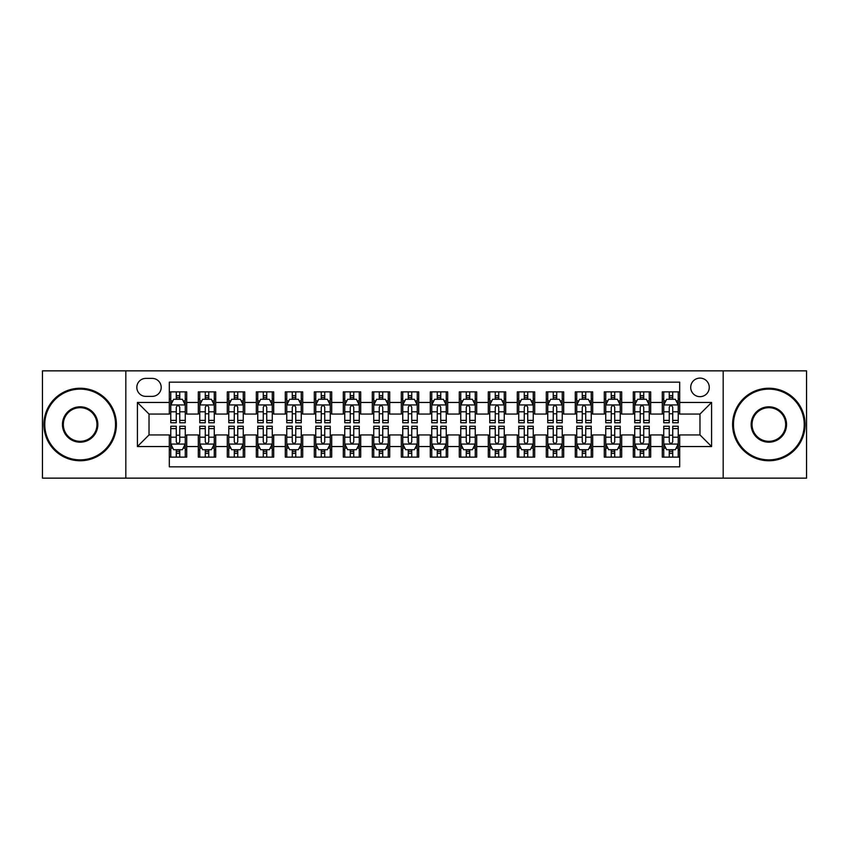 <?xml version="1.0" encoding="UTF-8"?>
<svg xmlns="http://www.w3.org/2000/svg" width="849" height="849" viewBox="0 0 849 849"><rect width="100%" height="100%" fill="white"/><g stroke="black" fill="none" stroke-linecap="round" stroke-linejoin="round"><path stroke-width="1.27" d="M699.979 378.102A9.275 9.275 0 0 0 690.704 387.377A9.275 9.275 0 0 0 699.979 396.663A9.275 9.275 0 0 0 709.265 387.377A9.275 9.275 0 0 0 699.979 378.102M723.178 478.146L806.55 478.146L806.55 370.854L723.178 370.854L723.178 478.146L125.822 478.146L125.822 370.854L42.45 370.854L42.45 478.146L125.822 478.146M679.688 391.877L662.284 391.877L662.284 402.458L650.684 402.458L650.684 414.057L662.284 414.057L662.284 402.458M650.684 402.458L650.684 391.877L633.29 391.877L633.29 402.458L621.691 402.458L621.691 414.057L633.29 414.057L633.29 402.458M621.691 402.458L621.691 391.877L604.286 391.877L604.286 402.458L592.687 402.458L592.687 414.057L604.286 414.057L604.286 402.458M592.687 402.458L592.687 391.877L575.293 391.877L575.293 402.458L563.694 402.458L563.694 414.057L575.293 414.057L575.293 402.458M563.694 402.458L563.694 391.877L546.289 391.877L546.289 402.458L534.69 402.458L534.69 414.057L546.289 414.057L546.289 402.458M534.69 402.458L534.69 391.877L517.296 391.877L517.296 402.458L505.696 402.458L505.696 414.057L517.296 414.057L517.296 402.458M505.696 402.458L505.696 391.877L488.292 391.877L488.292 402.458L476.692 402.458L476.692 414.057L488.292 414.057L488.292 402.458M476.692 402.458L476.692 391.877L459.298 391.877L459.298 402.458L447.699 402.458L447.699 414.057L459.298 414.057L459.298 402.458M447.699 402.458L447.699 391.877L430.294 391.877L430.294 402.458L418.706 402.458L418.706 414.057L430.294 414.057L430.294 402.458M418.706 402.458L418.706 391.877L401.301 391.877L401.301 402.458L389.702 402.458L389.702 414.057L401.301 414.057L401.301 402.458M389.702 402.458L389.702 391.877L372.308 391.877L372.308 402.458L360.708 402.458L360.708 414.057L372.308 414.057L372.308 402.458M360.708 402.458L360.708 391.877L343.304 391.877L343.304 402.458L331.704 402.458L331.704 414.057L343.304 414.057L343.304 402.458M331.704 402.458L331.704 391.877L314.31 391.877L314.31 402.458L302.711 402.458L302.711 414.057L314.31 414.057L314.31 402.458M302.711 402.458L302.711 391.877L285.306 391.877L285.306 402.458L273.707 402.458L273.707 414.057L285.306 414.057L285.306 402.458M273.707 402.458L273.707 391.877L256.313 391.877L256.313 402.458L244.714 402.458L244.714 414.057L256.313 414.057L256.313 402.458M244.714 402.458L244.714 391.877L227.309 391.877L227.309 402.458L215.71 402.458L215.71 414.057L227.309 414.057L227.309 402.458M215.71 402.458L215.71 391.877L198.316 391.877L198.316 414.057L186.716 414.057L186.716 391.877L169.312 391.877M169.312 457.123L186.716 457.123L186.716 434.943L198.316 434.943L198.316 457.123L215.71 457.123L215.71 434.943L227.309 434.943L227.309 446.542L215.71 446.542M227.309 446.542L227.309 457.123L244.714 457.123L244.714 434.943L256.313 434.943L256.313 446.542L244.714 446.542M256.313 446.542L256.313 457.123L273.707 457.123L273.707 434.943L285.306 434.943L285.306 446.542L273.707 446.542M285.306 446.542L285.306 457.123L302.711 457.123L302.711 434.943L314.31 434.943L314.31 446.542L302.711 446.542M314.31 446.542L314.31 457.123L331.704 457.123L331.704 434.943L343.304 434.943L343.304 446.542L331.704 446.542M343.304 446.542L343.304 457.123L360.708 457.123L360.708 434.943L372.308 434.943L372.308 446.542L360.708 446.542M372.308 446.542L372.308 457.123L389.702 457.123L389.702 434.943L401.301 434.943L401.301 446.542L389.702 446.542M401.301 446.542L401.301 457.123L418.706 457.123L418.706 434.943L430.294 434.943L430.294 446.542L418.706 446.542M430.294 446.542L430.294 457.123L447.699 457.123L447.699 434.943L459.298 434.943L459.298 446.542L447.699 446.542M459.298 446.542L459.298 457.123L476.692 457.123L476.692 434.943L488.292 434.943L488.292 446.542L476.692 446.542M488.292 446.542L488.292 457.123L505.696 457.123L505.696 434.943L517.296 434.943L517.296 446.542L505.696 446.542M517.296 446.542L517.296 457.123L534.69 457.123L534.69 434.943L546.289 434.943L546.289 446.542L534.69 446.542M546.289 446.542L546.289 457.123L563.694 457.123L563.694 434.943L575.293 434.943L575.293 446.542L563.694 446.542M575.293 446.542L575.293 457.123L592.687 457.123L592.687 434.943L604.286 434.943L604.286 446.542L592.687 446.542M604.286 446.542L604.286 457.123L621.691 457.123L621.691 434.943L633.29 434.943L633.29 446.542L621.691 446.542M633.29 446.542L633.29 457.123L650.684 457.123L650.684 434.943L662.284 434.943L662.284 446.542L650.684 446.542M145.826 396.377L152.204 396.377A8.989 8.989 0 0 0 161.193 387.377A8.989 8.989 0 0 0 152.204 378.389L145.826 378.389A8.989 8.989 0 0 0 136.838 387.377A8.989 8.989 0 0 0 145.826 396.377M723.178 370.854L125.822 370.854M679.688 402.458L679.688 382.167L169.312 382.167L169.312 414.057L149.021 414.057L149.021 434.943L169.312 434.943L169.312 466.833L679.688 466.833L679.688 434.943L699.979 434.943L699.979 414.057L679.688 414.057L679.688 402.458L711.579 402.458L711.579 446.542L679.688 446.542M169.312 446.542L137.421 446.542L137.421 402.458L169.312 402.458M662.284 446.542L662.284 457.123L679.688 457.123M169.312 399.126L170.766 399.126M176.274 399.126L179.755 399.126M185.262 399.126L186.716 399.126M169.312 413.771L170.766 413.771M176.274 413.771L179.755 413.771M185.262 413.771L186.716 413.771M169.312 435.229L170.766 435.229M176.274 435.229L179.755 435.229M185.262 435.229L186.716 435.229M169.312 449.874L170.766 449.874M176.274 449.874L179.755 449.874M185.262 449.874L186.716 449.874M198.316 413.771L199.77 413.771M205.278 413.771L208.758 413.771M214.266 413.771L215.71 413.771M198.316 399.126L199.77 399.126M205.278 399.126L208.758 399.126M214.266 399.126L215.71 399.126M198.316 435.229L199.77 435.229M205.278 435.229L208.758 435.229M214.266 435.229L215.71 435.229M198.316 449.874L199.77 449.874M205.278 449.874L208.758 449.874M214.266 449.874L215.71 449.874M227.309 435.229L228.763 435.229M234.271 435.229L237.752 435.229M243.26 435.229L244.714 435.229M227.309 449.874L228.763 449.874M234.271 449.874L237.752 449.874M243.26 449.874L244.714 449.874M227.309 399.126L228.763 399.126M234.271 399.126L237.752 399.126M243.26 399.126L244.714 399.126M227.309 413.771L228.763 413.771M234.271 413.771L237.752 413.771M243.26 413.771L244.714 413.771M256.313 435.229L257.756 435.229M263.275 435.229L266.745 435.229M272.264 435.229L273.707 435.229M256.313 449.874L257.756 449.874M263.275 449.874L266.745 449.874M272.264 449.874L273.707 449.874M256.313 399.126L257.756 399.126M263.275 399.126L266.745 399.126M272.264 399.126L273.707 399.126M256.313 413.771L257.756 413.771M263.275 413.771L266.745 413.771M272.264 413.771L273.707 413.771M285.306 435.229L286.76 435.229M292.268 435.229L295.749 435.229M301.257 435.229L302.711 435.229M285.306 449.874L286.76 449.874M292.268 449.874L295.749 449.874M301.257 449.874L302.711 449.874M285.306 399.126L286.76 399.126M292.268 399.126L295.749 399.126M301.257 399.126L302.711 399.126M285.306 413.771L286.76 413.771M292.268 413.771L295.749 413.771M301.257 413.771L302.711 413.771M314.31 435.229L315.754 435.229M321.262 435.229L324.743 435.229M330.261 435.229L331.704 435.229M314.31 449.874L315.754 449.874M321.262 449.874L324.743 449.874M330.261 449.874L331.704 449.874M314.31 399.126L315.754 399.126M321.262 399.126L324.743 399.126M330.261 399.126L331.704 399.126M314.31 413.771L315.754 413.771M321.262 413.771L324.743 413.771M330.261 413.771L331.704 413.771M343.304 435.229L344.758 435.229M350.266 435.229L353.746 435.229M359.254 435.229L360.708 435.229M343.304 449.874L344.758 449.874M350.266 449.874L353.746 449.874M359.254 449.874L360.708 449.874M343.304 399.126L344.758 399.126M350.266 399.126L353.746 399.126M359.254 399.126L360.708 399.126M343.304 413.771L344.758 413.771M350.266 413.771L353.746 413.771M359.254 413.771L360.708 413.771M372.308 435.229L373.751 435.229M379.259 435.229L382.74 435.229M388.248 435.229L389.702 435.229M372.308 449.874L373.751 449.874M379.259 449.874L382.74 449.874M388.248 449.874L389.702 449.874M372.308 399.126L373.751 399.126M379.259 399.126L382.74 399.126M388.248 399.126L389.702 399.126M372.308 413.771L373.751 413.771M379.259 413.771L382.74 413.771M388.248 413.771L389.702 413.771M401.301 435.229L402.755 435.229M408.263 435.229L411.744 435.229M417.252 435.229L418.706 435.229M401.301 449.874L402.755 449.874M408.263 449.874L411.744 449.874M417.252 449.874L418.706 449.874M401.301 399.126L402.755 399.126M408.263 399.126L411.744 399.126M417.252 399.126L418.706 399.126M401.301 413.771L402.755 413.771M408.263 413.771L411.744 413.771M417.252 413.771L418.706 413.771M430.294 435.229L431.748 435.229M437.256 435.229L440.737 435.229M446.245 435.229L447.699 435.229M430.294 449.874L431.748 449.874M437.256 449.874L440.737 449.874M446.245 449.874L447.699 449.874M430.294 399.126L431.748 399.126M437.256 399.126L440.737 399.126M446.245 399.126L447.699 399.126M430.294 413.771L431.748 413.771M437.256 413.771L440.737 413.771M446.245 413.771L447.699 413.771M459.298 435.229L460.752 435.229M466.26 435.229L469.741 435.229M475.249 435.229L476.692 435.229M459.298 449.874L460.752 449.874M466.26 449.874L469.741 449.874M475.249 449.874L476.692 449.874M459.298 399.126L460.752 399.126M466.26 399.126L469.741 399.126M475.249 399.126L476.692 399.126M459.298 413.771L460.752 413.771M466.26 413.771L469.741 413.771M475.249 413.771L476.692 413.771M488.292 435.229L489.746 435.229M495.254 435.229L498.734 435.229M504.242 435.229L505.696 435.229M488.292 449.874L489.746 449.874M495.254 449.874L498.734 449.874M504.242 449.874L505.696 449.874M488.292 399.126L489.746 399.126M495.254 399.126L498.734 399.126M504.242 399.126L505.696 399.126M488.292 413.771L489.746 413.771M495.254 413.771L498.734 413.771M504.242 413.771L505.696 413.771M517.296 435.229L518.739 435.229M524.258 435.229L527.738 435.229M533.246 435.229L534.69 435.229M517.296 449.874L518.739 449.874M524.258 449.874L527.738 449.874M533.246 449.874L534.69 449.874M517.296 399.126L518.739 399.126M524.258 399.126L527.738 399.126M533.246 399.126L534.69 399.126M517.296 413.771L518.739 413.771M524.258 413.771L527.738 413.771M533.246 413.771L534.69 413.771M546.289 435.229L547.743 435.229M553.251 435.229L556.732 435.229M562.24 435.229L563.694 435.229M546.289 449.874L547.743 449.874M553.251 449.874L556.732 449.874M562.24 449.874L563.694 449.874M546.289 399.126L547.743 399.126M553.251 399.126L556.732 399.126M562.24 399.126L563.694 399.126M546.289 413.771L547.743 413.771M553.251 413.771L556.732 413.771M562.24 413.771L563.694 413.771M575.293 435.229L576.736 435.229M582.255 435.229L585.725 435.229M591.244 435.229L592.687 435.229M575.293 449.874L576.736 449.874M582.255 449.874L585.725 449.874M591.244 449.874L592.687 449.874M575.293 399.126L576.736 399.126M582.255 399.126L585.725 399.126M591.244 399.126L592.687 399.126M575.293 413.771L576.736 413.771M582.255 413.771L585.725 413.771M591.244 413.771L592.687 413.771M604.286 435.229L605.74 435.229M611.248 435.229L614.729 435.229M620.237 435.229L621.691 435.229M604.286 449.874L605.74 449.874M611.248 449.874L614.729 449.874M620.237 449.874L621.691 449.874M604.286 399.126L605.74 399.126M611.248 399.126L614.729 399.126M620.237 399.126L621.691 399.126M604.286 413.771L605.74 413.771M611.248 413.771L614.729 413.771M620.237 413.771L621.691 413.771M633.29 435.229L634.734 435.229M640.242 435.229L643.722 435.229M649.23 435.229L650.684 435.229M633.29 449.874L634.734 449.874M640.242 449.874L643.722 449.874M649.23 449.874L650.684 449.874M633.29 399.126L634.734 399.126M640.242 399.126L643.722 399.126M649.23 399.126L650.684 399.126M633.29 413.771L634.734 413.771M640.242 413.771L643.722 413.771M649.23 413.771L650.684 413.771M662.284 435.229L663.738 435.229M669.245 435.229L672.726 435.229M678.234 435.229L679.688 435.229M662.284 449.874L663.738 449.874M669.245 449.874L672.726 449.874M678.234 449.874L679.688 449.874M662.284 399.126L663.738 399.126M669.245 399.126L672.726 399.126M678.234 399.126L679.688 399.126M662.284 413.771L663.738 413.771M669.245 413.771L672.726 413.771M678.234 413.771L679.688 413.771M149.021 414.057L137.421 402.458M149.021 434.943L137.421 446.542M711.579 402.458L699.979 414.057M711.579 446.542L699.979 434.943M179.755 395.645L176.274 395.645M185.262 420.393L179.755 420.393L179.755 422.76L185.262 422.76L185.262 405.069L182.365 399.274L173.663 399.274L170.766 405.069L170.766 422.76L176.274 422.76L176.274 420.393L170.766 420.393M170.766 405.069L170.766 391.877M185.262 405.069L185.262 391.877M176.274 399.274L176.274 391.877M179.755 391.877L179.755 399.274M179.755 420.393L179.755 407.244C178.598 405.015 177.441 405.015 176.274 407.244L176.274 420.393M176.274 453.355L179.755 453.355M170.766 428.607L176.274 428.607L176.274 426.24L170.766 426.24L170.766 443.931L173.663 449.726L182.365 449.726L185.262 443.931L185.262 426.24L179.755 426.24L179.755 428.607L185.262 428.607M185.262 443.931L185.262 457.123M170.766 443.931L170.766 457.123M179.755 449.726L179.755 457.123M176.274 457.123L176.274 449.726M176.274 428.607L176.274 441.756C177.43 443.985 178.598 443.985 179.755 441.756L179.755 428.607M80.146 389.118A35.382 35.382 0 0 0 44.774 424.5A35.382 35.382 0 0 0 80.146 459.882A35.382 35.382 0 0 0 115.528 424.5A35.382 35.382 0 0 0 80.146 389.118M80.146 460.752A36.252 36.252 0 0 1 43.904 424.5A36.252 36.252 0 0 1 80.146 388.248A36.252 36.252 0 0 1 116.398 424.5A36.252 36.252 0 0 1 80.146 460.752M80.146 406.809A17.691 17.691 0 0 1 97.837 424.5A17.691 17.691 0 0 1 80.146 442.191A17.691 17.691 0 0 1 62.455 424.5A17.691 17.691 0 0 1 80.146 406.809M80.146 441.321A16.821 16.821 0 0 0 96.966 424.5A16.821 16.821 0 0 0 80.146 407.679A16.821 16.821 0 0 0 63.325 424.5A16.821 16.821 0 0 0 80.146 441.321M768.854 389.118A35.382 35.382 0 0 0 733.472 424.5A35.382 35.382 0 0 0 768.854 459.882A35.382 35.382 0 0 0 804.226 424.5A35.382 35.382 0 0 0 768.854 389.118M768.854 460.752A36.252 36.252 0 0 1 732.602 424.5A36.252 36.252 0 0 1 768.854 388.248A36.252 36.252 0 0 1 805.096 424.5A36.252 36.252 0 0 1 768.854 460.752M768.854 406.809A17.691 17.691 0 0 1 786.545 424.5A17.691 17.691 0 0 1 768.854 442.191A17.691 17.691 0 0 1 751.163 424.5A17.691 17.691 0 0 1 768.854 406.809M768.854 441.321A16.821 16.821 0 0 0 785.675 424.5A16.821 16.821 0 0 0 768.854 407.679A16.821 16.821 0 0 0 752.034 424.5A16.821 16.821 0 0 0 768.854 441.321M208.758 395.645L205.278 395.645M214.266 420.393L208.758 420.393L208.758 422.76L214.266 422.76L214.266 405.069L211.369 399.274L202.667 399.274L199.77 405.069L199.77 422.76L205.278 422.76L205.278 420.393L199.77 420.393M199.77 405.069L199.77 391.877M214.266 405.069L214.266 391.877M205.278 399.274L205.278 391.877M208.758 391.877L208.758 399.274M208.758 420.393L208.758 407.244C207.591 405.015 206.434 405.015 205.278 407.244L205.278 420.393M237.752 395.645L234.271 395.645M243.26 420.393L237.752 420.393L237.752 422.76L243.26 422.76L243.26 405.069L240.363 399.274L231.66 399.274L228.763 405.069L228.763 422.76L234.271 422.76L234.271 420.393L228.763 420.393M228.763 405.069L228.763 391.877M243.26 405.069L243.26 391.877M234.271 399.274L234.271 391.877M237.752 391.877L237.752 399.274M237.752 420.393L237.752 407.244C236.595 405.015 235.438 405.015 234.271 407.244L234.271 420.393M266.745 395.645L263.275 395.645M272.264 420.393L266.745 420.393L266.745 422.76L272.264 422.76L272.264 405.069L269.356 399.274L260.664 399.274L257.756 405.069L257.756 422.76L263.275 422.76L263.275 420.393L257.756 420.393M257.756 405.069L257.756 391.877M272.264 405.069L272.264 391.877M263.275 399.274L263.275 391.877M266.745 391.877L266.745 399.274M266.745 420.393L266.745 407.244C265.588 405.015 264.432 405.015 263.275 407.244L263.275 420.393M295.749 395.645L292.268 395.645M301.257 420.393L295.749 420.393L295.749 422.76L301.257 422.76L301.257 405.069L298.36 399.274L289.658 399.274L286.76 405.069L286.76 422.76L292.268 422.76L292.268 420.393L286.76 420.393M286.76 405.069L286.76 391.877M301.257 405.069L301.257 391.877M292.268 399.274L292.268 391.877M295.749 391.877L295.749 399.274M295.749 420.393L295.749 407.244C294.592 405.015 293.425 405.015 292.268 407.244L292.268 420.393M205.278 453.355L208.758 453.355M199.77 428.607L205.278 428.607L205.278 426.24L199.77 426.24L199.77 443.931L202.667 449.726L211.369 449.726L214.266 443.931L214.266 426.24L208.758 426.24L208.758 428.607L214.266 428.607M214.266 443.931L214.266 457.123M199.77 443.931L199.77 457.123M208.758 449.726L208.758 457.123M205.278 457.123L205.278 449.726M205.278 428.607L205.278 441.756C206.434 443.985 207.591 443.985 208.758 441.756L208.758 428.607M234.271 453.355L237.752 453.355M228.763 428.607L234.271 428.607L234.271 426.24L228.763 426.24L228.763 443.931L231.66 449.726L240.363 449.726L243.26 443.931L243.26 426.24L237.752 426.24L237.752 428.607L243.26 428.607M243.26 443.931L243.26 457.123M228.763 443.931L228.763 457.123M237.752 449.726L237.752 457.123M234.271 457.123L234.271 449.726M234.271 428.607L234.271 441.756C235.428 443.985 236.595 443.985 237.752 441.756L237.752 428.607M263.275 453.355L266.745 453.355M257.756 428.607L263.275 428.607L263.275 426.24L257.756 426.24L257.756 443.931L260.664 449.726L269.356 449.726L272.264 443.931L272.264 426.24L266.745 426.24L266.745 428.607L272.264 428.607M272.264 443.931L272.264 457.123M257.756 443.931L257.756 457.123M266.745 449.726L266.745 457.123M263.275 457.123L263.275 449.726M263.275 428.607L263.275 441.756C264.432 443.985 265.588 443.985 266.745 441.756L266.745 428.607M292.268 453.355L295.749 453.355M286.76 428.607L292.268 428.607L292.268 426.24L286.76 426.24L286.76 443.931L289.658 449.726L298.36 449.726L301.257 443.931L301.257 426.24L295.749 426.24L295.749 428.607L301.257 428.607M301.257 443.931L301.257 457.123M286.76 443.931L286.76 457.123M295.749 449.726L295.749 457.123M292.268 457.123L292.268 449.726M292.268 428.607L292.268 441.756C293.425 443.985 294.582 443.985 295.749 441.756L295.749 428.607M324.743 395.645L321.262 395.645M330.261 420.393L324.743 420.393L324.743 422.76L330.261 422.76L330.261 405.069L327.353 399.274L318.662 399.274L315.754 405.069L315.754 422.76L321.262 422.76L321.262 420.393L315.754 420.393M315.754 405.069L315.754 391.877M330.261 405.069L330.261 391.877M321.262 399.274L321.262 391.877M324.743 391.877L324.743 399.274M324.743 420.393L324.743 407.244C323.586 405.015 322.429 405.015 321.262 407.244L321.262 420.393M321.262 453.355L324.743 453.355M315.754 428.607L321.262 428.607L321.262 426.24L315.754 426.24L315.754 443.931L318.662 449.726L327.353 449.726L330.261 443.931L330.261 426.24L324.743 426.24L324.743 428.607L330.261 428.607M330.261 443.931L330.261 457.123M315.754 443.931L315.754 457.123M324.743 449.726L324.743 457.123M321.262 457.123L321.262 449.726M321.262 428.607L321.262 441.756C322.429 443.985 323.586 443.985 324.743 441.756L324.743 428.607M353.746 395.645L350.266 395.645M359.254 420.393L353.746 420.393L353.746 422.76L359.254 422.76L359.254 405.069L356.357 399.274L347.655 399.274L344.758 405.069L344.758 422.76L350.266 422.76L350.266 420.393L344.758 420.393M344.758 405.069L344.758 391.877M359.254 405.069L359.254 391.877M350.266 399.274L350.266 391.877M353.746 391.877L353.746 399.274M353.746 420.393L353.746 407.244C352.59 405.015 351.422 405.015 350.266 407.244L350.266 420.393M350.266 453.355L353.746 453.355M344.758 428.607L350.266 428.607L350.266 426.24L344.758 426.24L344.758 443.931L347.655 449.726L356.357 449.726L359.254 443.931L359.254 426.24L353.746 426.24L353.746 428.607L359.254 428.607M359.254 443.931L359.254 457.123M344.758 443.931L344.758 457.123M353.746 449.726L353.746 457.123M350.266 457.123L350.266 449.726M350.266 428.607L350.266 441.756C351.422 443.985 352.579 443.985 353.746 441.756L353.746 428.607M382.74 395.645L379.259 395.645M388.248 420.393L382.74 420.393L382.74 422.76L388.248 422.76L388.248 405.069L385.35 399.274L376.648 399.274L373.751 405.069L373.751 422.76L379.259 422.76L379.259 420.393L373.751 420.393M373.751 405.069L373.751 391.877M388.248 405.069L388.248 391.877M379.259 399.274L379.259 391.877M382.74 391.877L382.74 399.274M382.74 420.393L382.74 407.244C381.583 405.015 380.426 405.015 379.259 407.244L379.259 420.393M379.259 453.355L382.74 453.355M373.751 428.607L379.259 428.607L379.259 426.24L373.751 426.24L373.751 443.931L376.648 449.726L385.35 449.726L388.248 443.931L388.248 426.24L382.74 426.24L382.74 428.607L388.248 428.607M388.248 443.931L388.248 457.123M373.751 443.931L373.751 457.123M382.74 449.726L382.74 457.123M379.259 457.123L379.259 449.726M379.259 428.607L379.259 441.756C380.426 443.985 381.583 443.985 382.74 441.756L382.74 428.607M411.744 395.645L408.263 395.645M417.252 420.393L411.744 420.393L411.744 422.76L417.252 422.76L417.252 405.069L414.354 399.274L405.652 399.274L402.755 405.069L402.755 422.76L408.263 422.76L408.263 420.393L402.755 420.393M402.755 405.069L402.755 391.877M417.252 405.069L417.252 391.877M408.263 399.274L408.263 391.877M411.744 391.877L411.744 399.274M411.744 420.393L411.744 407.244C410.587 405.015 409.42 405.015 408.263 407.244L408.263 420.393M408.263 453.355L411.744 453.355M402.755 428.607L408.263 428.607L408.263 426.24L402.755 426.24L402.755 443.931L405.652 449.726L414.354 449.726L417.252 443.931L417.252 426.24L411.744 426.24L411.744 428.607L417.252 428.607M417.252 443.931L417.252 457.123M402.755 443.931L402.755 457.123M411.744 449.726L411.744 457.123M408.263 457.123L408.263 449.726M408.263 428.607L408.263 441.756C409.42 443.985 410.576 443.985 411.744 441.756L411.744 428.607M440.737 395.645L437.256 395.645M446.245 420.393L440.737 420.393L440.737 422.76L446.245 422.76L446.245 405.069L443.348 399.274L434.646 399.274L431.748 405.069L431.748 422.76L437.256 422.76L437.256 420.393L431.748 420.393M431.748 405.069L431.748 391.877M446.245 405.069L446.245 391.877M437.256 399.274L437.256 391.877M440.737 391.877L440.737 399.274M440.737 420.393L440.737 407.244C439.58 405.015 438.424 405.015 437.256 407.244L437.256 420.393M437.256 453.355L440.737 453.355M431.748 428.607L437.256 428.607L437.256 426.24L431.748 426.24L431.748 443.931L434.646 449.726L443.348 449.726L446.245 443.931L446.245 426.24L440.737 426.24L440.737 428.607L446.245 428.607M446.245 443.931L446.245 457.123M431.748 443.931L431.748 457.123M440.737 449.726L440.737 457.123M437.256 457.123L437.256 449.726M437.256 428.607L437.256 441.756C438.413 443.985 439.58 443.985 440.737 441.756L440.737 428.607M469.741 395.645L466.26 395.645M475.249 420.393L469.741 420.393L469.741 422.76L475.249 422.76L475.249 405.069L472.352 399.274L463.65 399.274L460.752 405.069L460.752 422.76L466.26 422.76L466.26 420.393L460.752 420.393M460.752 405.069L460.752 391.877M475.249 405.069L475.249 391.877M466.26 399.274L466.26 391.877M469.741 391.877L469.741 399.274M469.741 420.393L469.741 407.244C468.574 405.015 467.417 405.015 466.26 407.244L466.26 420.393M466.26 453.355L469.741 453.355M460.752 428.607L466.26 428.607L466.26 426.24L460.752 426.24L460.752 443.931L463.65 449.726L472.352 449.726L475.249 443.931L475.249 426.24L469.741 426.24L469.741 428.607L475.249 428.607M475.249 443.931L475.249 457.123M460.752 443.931L460.752 457.123M469.741 449.726L469.741 457.123M466.26 457.123L466.26 449.726M466.26 428.607L466.26 441.756C467.417 443.985 468.574 443.985 469.741 441.756L469.741 428.607M498.734 395.645L495.254 395.645M504.242 420.393L498.734 420.393L498.734 422.76L504.242 422.76L504.242 405.069L501.345 399.274L492.643 399.274L489.746 405.069L489.746 422.76L495.254 422.76L495.254 420.393L489.746 420.393M489.746 405.069L489.746 391.877M504.242 405.069L504.242 391.877M495.254 399.274L495.254 391.877M498.734 391.877L498.734 399.274M498.734 420.393L498.734 407.244C497.578 405.015 496.421 405.015 495.254 407.244L495.254 420.393M495.254 453.355L498.734 453.355M489.746 428.607L495.254 428.607L495.254 426.24L489.746 426.24L489.746 443.931L492.643 449.726L501.345 449.726L504.242 443.931L504.242 426.24L498.734 426.24L498.734 428.607L504.242 428.607M504.242 443.931L504.242 457.123M489.746 443.931L489.746 457.123M498.734 449.726L498.734 457.123M495.254 457.123L495.254 449.726M495.254 428.607L495.254 441.756C496.41 443.985 497.578 443.985 498.734 441.756L498.734 428.607M527.738 395.645L524.258 395.645M533.246 420.393L527.738 420.393L527.738 422.76L533.246 422.76L533.246 405.069L530.338 399.274L521.647 399.274L518.739 405.069L518.739 422.76L524.258 422.76L524.258 420.393L518.739 420.393M518.739 405.069L518.739 391.877M533.246 405.069L533.246 391.877M524.258 399.274L524.258 391.877M527.738 391.877L527.738 399.274M527.738 420.393L527.738 407.244C526.571 405.015 525.414 405.015 524.258 407.244L524.258 420.393M524.258 453.355L527.738 453.355M518.739 428.607L524.258 428.607L524.258 426.24L518.739 426.24L518.739 443.931L521.647 449.726L530.338 449.726L533.246 443.931L533.246 426.24L527.738 426.24L527.738 428.607L533.246 428.607M533.246 443.931L533.246 457.123M518.739 443.931L518.739 457.123M527.738 449.726L527.738 457.123M524.258 457.123L524.258 449.726M524.258 428.607L524.258 441.756C525.414 443.985 526.571 443.985 527.738 441.756L527.738 428.607M556.732 395.645L553.251 395.645M562.24 420.393L556.732 420.393L556.732 422.76L562.24 422.76L562.24 405.069L559.342 399.274L550.64 399.274L547.743 405.069L547.743 422.76L553.251 422.76L553.251 420.393L547.743 420.393M547.743 405.069L547.743 391.877M562.24 405.069L562.24 391.877M553.251 399.274L553.251 391.877M556.732 391.877L556.732 399.274M556.732 420.393L556.732 407.244C555.575 405.015 554.418 405.015 553.251 407.244L553.251 420.393M553.251 453.355L556.732 453.355M547.743 428.607L553.251 428.607L553.251 426.24L547.743 426.24L547.743 443.931L550.64 449.726L559.342 449.726L562.24 443.931L562.24 426.24L556.732 426.24L556.732 428.607L562.24 428.607M562.24 443.931L562.24 457.123M547.743 443.931L547.743 457.123M556.732 449.726L556.732 457.123M553.251 457.123L553.251 449.726M553.251 428.607L553.251 441.756C554.408 443.985 555.575 443.985 556.732 441.756L556.732 428.607M585.725 395.645L582.255 395.645M591.244 420.393L585.725 420.393L585.725 422.76L591.244 422.76L591.244 405.069L588.336 399.274L579.644 399.274L576.736 405.069L576.736 422.76L582.255 422.76L582.255 420.393L576.736 420.393M576.736 405.069L576.736 391.877M591.244 405.069L591.244 391.877M582.255 399.274L582.255 391.877M585.725 391.877L585.725 399.274M585.725 420.393L585.725 407.244C584.568 405.015 583.412 405.015 582.255 407.244L582.255 420.393M582.255 453.355L585.725 453.355M576.736 428.607L582.255 428.607L582.255 426.24L576.736 426.24L576.736 443.931L579.644 449.726L588.336 449.726L591.244 443.931L591.244 426.24L585.725 426.24L585.725 428.607L591.244 428.607M591.244 443.931L591.244 457.123M576.736 443.931L576.736 457.123M585.725 449.726L585.725 457.123M582.255 457.123L582.255 449.726M582.255 428.607L582.255 441.756C583.412 443.985 584.568 443.985 585.725 441.756L585.725 428.607M614.729 395.645L611.248 395.645M620.237 420.393L614.729 420.393L614.729 422.76L620.237 422.76L620.237 405.069L617.34 399.274L608.637 399.274L605.74 405.069L605.74 422.76L611.248 422.76L611.248 420.393L605.74 420.393M605.74 405.069L605.74 391.877M620.237 405.069L620.237 391.877M611.248 399.274L611.248 391.877M614.729 391.877L614.729 399.274M614.729 420.393L614.729 407.244C613.572 405.015 612.405 405.015 611.248 407.244L611.248 420.393M611.248 453.355L614.729 453.355M605.74 428.607L611.248 428.607L611.248 426.24L605.74 426.24L605.74 443.931L608.637 449.726L617.34 449.726L620.237 443.931L620.237 426.24L614.729 426.24L614.729 428.607L620.237 428.607M620.237 443.931L620.237 457.123M605.74 443.931L605.74 457.123M614.729 449.726L614.729 457.123M611.248 457.123L611.248 449.726M611.248 428.607L611.248 441.756C612.405 443.985 613.562 443.985 614.729 441.756L614.729 428.607M643.722 395.645L640.242 395.645M649.23 420.393L643.722 420.393L643.722 422.76L649.23 422.76L649.23 405.069L646.333 399.274L637.631 399.274L634.734 405.069L634.734 422.76L640.242 422.76L640.242 420.393L634.734 420.393M634.734 405.069L634.734 391.877M649.23 405.069L649.23 391.877M640.242 399.274L640.242 391.877M643.722 391.877L643.722 399.274M643.722 420.393L643.722 407.244C642.566 405.015 641.409 405.015 640.242 407.244L640.242 420.393M640.242 453.355L643.722 453.355M634.734 428.607L640.242 428.607L640.242 426.24L634.734 426.24L634.734 443.931L637.631 449.726L646.333 449.726L649.23 443.931L649.23 426.24L643.722 426.24L643.722 428.607L649.23 428.607M649.23 443.931L649.23 457.123M634.734 443.931L634.734 457.123M643.722 449.726L643.722 457.123M640.242 457.123L640.242 449.726M640.242 428.607L640.242 441.756C641.409 443.985 642.566 443.985 643.722 441.756L643.722 428.607M672.726 395.645L669.245 395.645M678.234 420.393L672.726 420.393L672.726 422.76L678.234 422.76L678.234 405.069L675.337 399.274L666.635 399.274L663.738 405.069L663.738 422.76L669.245 422.76L669.245 420.393L663.738 420.393M663.738 405.069L663.738 391.877M678.234 405.069L678.234 391.877M669.245 399.274L669.245 391.877M672.726 391.877L672.726 399.274M672.726 420.393L672.726 407.244C671.57 405.015 670.402 405.015 669.245 407.244L669.245 420.393M669.245 453.355L672.726 453.355M663.738 428.607L669.245 428.607L669.245 426.24L663.738 426.24L663.738 443.931L666.635 449.726L675.337 449.726L678.234 443.931L678.234 426.24L672.726 426.24L672.726 428.607L678.234 428.607M678.234 443.931L678.234 457.123M663.738 443.931L663.738 457.123M672.726 449.726L672.726 457.123M669.245 457.123L669.245 449.726M669.245 428.607L669.245 441.756C670.402 443.985 671.559 443.985 672.726 441.756L672.726 428.607M198.316 446.542L186.716 446.542M198.316 402.458L186.716 402.458M185.188 404.931L170.84 404.931M170.766 400.866L172.867 400.866M183.161 400.866L185.262 400.866M176.274 411.797L170.766 411.797M185.262 411.797L179.755 411.797M179.755 397.491L176.274 397.491M170.84 444.069L185.188 444.069M185.262 448.134L183.161 448.134M172.867 448.134L170.766 448.134M179.755 437.203L185.262 437.203M170.766 437.203L176.274 437.203M176.274 451.509L179.755 451.509M214.192 404.931L199.833 404.931M199.77 400.866L201.871 400.866M212.165 400.866L214.266 400.866M205.278 411.797L199.77 411.797M214.266 411.797L208.758 411.797M208.758 397.491L205.278 397.491M243.185 404.931L228.837 404.931M228.763 400.866L230.864 400.866M241.158 400.866L243.26 400.866M234.271 411.797L228.763 411.797M243.26 411.797L237.752 411.797M237.752 397.491L234.271 397.491M272.189 404.931L257.831 404.931M257.756 400.866L259.858 400.866M270.162 400.866L272.264 400.866M263.275 411.797L257.756 411.797M272.264 411.797L266.745 411.797M266.745 397.491L263.275 397.491M301.183 404.931L286.835 404.931M286.76 400.866L288.862 400.866M299.156 400.866L301.257 400.866M292.268 411.797L286.76 411.797M301.257 411.797L295.749 411.797M295.749 397.491L292.268 397.491M199.833 444.069L214.192 444.069M214.266 448.134L212.165 448.134M201.871 448.134L199.77 448.134M208.758 437.203L214.266 437.203M199.77 437.203L205.278 437.203M205.278 451.509L208.758 451.509M228.837 444.069L243.185 444.069M243.26 448.134L241.158 448.134M230.864 448.134L228.763 448.134M237.752 437.203L243.26 437.203M228.763 437.203L234.271 437.203M234.271 451.509L237.752 451.509M257.831 444.069L272.189 444.069M272.264 448.134L270.162 448.134M259.858 448.134L257.756 448.134M266.745 437.203L272.264 437.203M257.756 437.203L263.275 437.203M263.275 451.509L266.745 451.509M286.835 444.069L301.183 444.069M301.257 448.134L299.156 448.134M288.862 448.134L286.76 448.134M295.749 437.203L301.257 437.203M286.76 437.203L292.268 437.203M292.268 451.509L295.749 451.509M330.187 404.931L315.828 404.931M315.754 400.866L317.855 400.866M328.149 400.866L330.261 400.866M321.262 411.797L315.754 411.797M330.261 411.797L324.743 411.797M324.743 397.491L321.262 397.491M315.828 444.069L330.187 444.069M330.261 448.134L328.149 448.134M317.855 448.134L315.754 448.134M324.743 437.203L330.261 437.203M315.754 437.203L321.262 437.203M321.262 451.509L324.743 451.509M359.18 404.931L344.832 404.931M344.758 400.866L346.859 400.866M357.153 400.866L359.254 400.866M350.266 411.797L344.758 411.797M359.254 411.797L353.746 411.797M353.746 397.491L350.266 397.491M344.832 444.069L359.18 444.069M359.254 448.134L357.153 448.134M346.859 448.134L344.758 448.134M353.746 437.203L359.254 437.203M344.758 437.203L350.266 437.203M350.266 451.509L353.746 451.509M388.184 404.931L373.825 404.931M373.751 400.866L375.852 400.866M386.146 400.866L388.248 400.866M379.259 411.797L373.751 411.797M388.248 411.797L382.74 411.797M382.74 397.491L379.259 397.491M373.825 444.069L388.184 444.069M388.248 448.134L386.146 448.134M375.852 448.134L373.751 448.134M382.74 437.203L388.248 437.203M373.751 437.203L379.259 437.203M379.259 451.509L382.74 451.509M417.177 404.931L402.819 404.931M402.755 400.866L404.856 400.866M415.15 400.866L417.252 400.866M408.263 411.797L402.755 411.797M417.252 411.797L411.744 411.797M411.744 397.491L408.263 397.491M402.819 444.069L417.177 444.069M417.252 448.134L415.15 448.134M404.856 448.134L402.755 448.134M411.744 437.203L417.252 437.203M402.755 437.203L408.263 437.203M408.263 451.509L411.744 451.509M446.181 404.931L431.823 404.931M431.748 400.866L433.85 400.866M444.144 400.866L446.245 400.866M437.256 411.797L431.748 411.797M446.245 411.797L440.737 411.797M440.737 397.491L437.256 397.491M431.823 444.069L446.181 444.069M446.245 448.134L444.144 448.134M433.85 448.134L431.748 448.134M440.737 437.203L446.245 437.203M431.748 437.203L437.256 437.203M437.256 451.509L440.737 451.509M475.175 404.931L460.816 404.931M460.752 400.866L462.854 400.866M473.148 400.866L475.249 400.866M466.26 411.797L460.752 411.797M475.249 411.797L469.741 411.797M469.741 397.491L466.26 397.491M460.816 444.069L475.175 444.069M475.249 448.134L473.148 448.134M462.854 448.134L460.752 448.134M469.741 437.203L475.249 437.203M460.752 437.203L466.26 437.203M466.26 451.509L469.741 451.509M504.168 404.931L489.82 404.931M489.746 400.866L491.847 400.866M502.141 400.866L504.242 400.866M495.254 411.797L489.746 411.797M504.242 411.797L498.734 411.797M498.734 397.491L495.254 397.491M489.82 444.069L504.168 444.069M504.242 448.134L502.141 448.134M491.847 448.134L489.746 448.134M498.734 437.203L504.242 437.203M489.746 437.203L495.254 437.203M495.254 451.509L498.734 451.509M533.172 404.931L518.813 404.931M518.739 400.866L520.851 400.866M531.145 400.866L533.246 400.866M524.258 411.797L518.739 411.797M533.246 411.797L527.738 411.797M527.738 397.491L524.258 397.491M518.813 444.069L533.172 444.069M533.246 448.134L531.145 448.134M520.851 448.134L518.739 448.134M527.738 437.203L533.246 437.203M518.739 437.203L524.258 437.203M524.258 451.509L527.738 451.509M562.165 404.931L547.817 404.931M547.743 400.866L549.844 400.866M560.138 400.866L562.24 400.866M553.251 411.797L547.743 411.797M562.24 411.797L556.732 411.797M556.732 397.491L553.251 397.491M547.817 444.069L562.165 444.069M562.24 448.134L560.138 448.134M549.844 448.134L547.743 448.134M556.732 437.203L562.24 437.203M547.743 437.203L553.251 437.203M553.251 451.509L556.732 451.509M591.169 404.931L576.811 404.931M576.736 400.866L578.838 400.866M589.142 400.866L591.244 400.866M582.255 411.797L576.736 411.797M591.244 411.797L585.725 411.797M585.725 397.491L582.255 397.491M576.811 444.069L591.169 444.069M591.244 448.134L589.142 448.134M578.838 448.134L576.736 448.134M585.725 437.203L591.244 437.203M576.736 437.203L582.255 437.203M582.255 451.509L585.725 451.509M620.163 404.931L605.815 404.931M605.74 400.866L607.842 400.866M618.136 400.866L620.237 400.866M611.248 411.797L605.74 411.797M620.237 411.797L614.729 411.797M614.729 397.491L611.248 397.491M605.815 444.069L620.163 444.069M620.237 448.134L618.136 448.134M607.842 448.134L605.74 448.134M614.729 437.203L620.237 437.203M605.74 437.203L611.248 437.203M611.248 451.509L614.729 451.509M649.167 404.931L634.808 404.931M634.734 400.866L636.835 400.866M647.129 400.866L649.23 400.866M640.242 411.797L634.734 411.797M649.23 411.797L643.722 411.797M643.722 397.491L640.242 397.491M634.808 444.069L649.167 444.069M649.23 448.134L647.129 448.134M636.835 448.134L634.734 448.134M643.722 437.203L649.23 437.203M634.734 437.203L640.242 437.203M640.242 451.509L643.722 451.509M678.16 404.931L663.812 404.931M663.738 400.866L665.839 400.866M676.133 400.866L678.234 400.866M669.245 411.797L663.738 411.797M678.234 411.797L672.726 411.797M672.726 397.491L669.245 397.491M663.812 444.069L678.16 444.069M678.234 448.134L676.133 448.134M665.839 448.134L663.738 448.134M672.726 437.203L678.234 437.203M663.738 437.203L669.245 437.203M669.245 451.509L672.726 451.509"/></g></svg>

